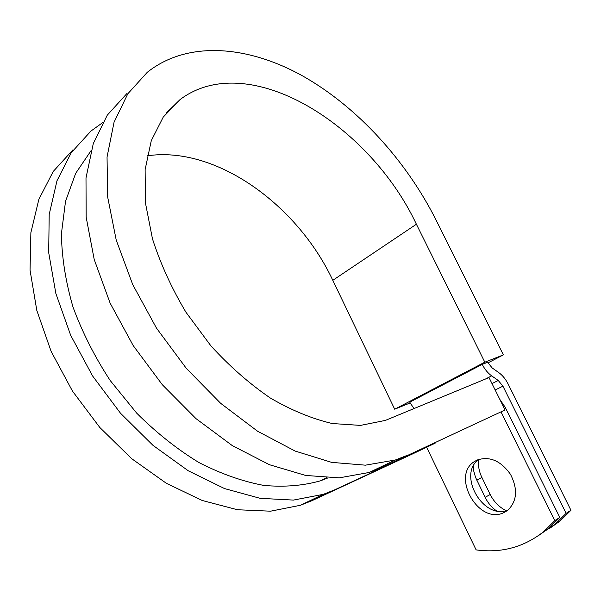 <?xml version="1.0" encoding="UTF-8"?>
<svg xmlns="http://www.w3.org/2000/svg" width="601" height="601" viewBox="0 0 601 601"><rect width="100%" height="100%" fill="white"/><g stroke="black" fill="none" stroke-linecap="round" stroke-linejoin="round"><path stroke-width="0.9" d="M506.125 510.64C499.206 507.214 493.902 501.827 490.206 494.495L481.882 477.434C479.065 471.53 477.975 465.617 478.621 459.682M496.388 510.805C491.588 507.312 487.832 502.819 485.12 497.335L475.504 477.269L473.813 471.297L473.287 466.301M503.135 512.976L507.507 510.519C517.078 501.377 518.077 489.334 510.504 474.369C500.821 460.772 489.74 455.979 477.269 459.99L474.595 461.455C450.99 475.353 477.712 524.267 503.135 512.976M499.837 399.395L505.171 407.238L559.786 517.423L554.806 520.616L501.009 411.903M559.786 517.423L548.788 528.324L543.785 531.562C523.937 547.21 501.377 553.326 476.12 549.885L426.635 447.242M413.991 408.657L409.739 402.159L482.235 364.386L487.554 362.29L492.234 367.992L498.785 372.605C502.504 375.294 505.599 379.073 508.078 383.934L570.95 510.257L566.119 513.359L555.151 524.207L541.471 533.41M549.727 528.332L560.004 521.067L570.95 510.257M482.235 364.386C484.737 369.322 487.877 373.146 491.663 375.865L498.244 380.471L502.924 386.165L566.119 513.359M479.162 459.269C456.73 473.881 483.309 520.954 508.206 509.964M548.788 528.324L538.391 535.671M543.785 531.562L554.806 520.616M91.082 150.626L75.673 173.336L65.524 201.327L61.407 233.781C61.768 257.266 65.629 281.681 72.999 307.028C82.352 332.428 94.77 356.949 110.253 380.598L136.72 413.165C156.358 432.75 177.107 449.217 198.961 462.552C220.98 473.836 242.579 481.454 263.764 485.413C284.296 487.268 303.242 485.721 320.596 480.77L327.906 477.93M72.961 149.807L53.234 171.465L38.862 199.337L30.876 232.647L30.05 270.202L36.811 310.416L51.13 351.397L72.458 391.078L99.774 427.439L131.642 458.653L166.379 483.309L202.206 500.475L237.44 509.738L270.563 511.188L300.372 505.291L311.821 500.738L412.609 453.905L435.139 443.2L434.936 442.787M102.636 122.657L90.939 131.063L71.241 152.714L56.982 180.766L49.199 214.452L48.689 252.578L55.87 293.528L70.7 335.373L92.607 375.986L120.538 413.278L153.007 445.371L188.286 470.793L224.571 488.59L260.135 498.327L293.461 500.085L323.33 494.338L334.765 489.807L435.139 443.2M126.849 93.606L107.271 115.182L93.305 143.526L85.996 177.911L86.161 217.141L94.222 259.542L110.111 303.099L133.197 345.583L162.345 384.76L196.001 418.634L232.339 445.642L269.473 464.723L305.639 475.444L339.28 477.848L369.209 472.461L395.323 460.005L365.416 465.174L331.624 462.364L295.166 451.073L257.574 431.225L220.657 403.309L186.34 368.398L156.493 328.131L132.723 284.581L116.218 240.054L107.632 196.843L107.046 157.011L114.047 122.258L127.825 93.771L147.29 72.285C188.008 39.989 248.491 45.691 302.994 76.139C357.708 107.173 406.171 160.677 436.116 220.131L503.375 354.883L484.819 362.185L416.395 224.226C369.615 124.655 248.604 48.238 180.105 99.533L163.239 117.097L151.279 140.672L145.126 169.587L145.412 202.777L152.459 238.815C160.459 263.719 171.623 288.187 185.949 312.227L210.831 345.763C229.514 366.234 249.34 383.648 270.307 398.012C291.44 410.295 312.077 418.799 332.233 423.525L360.465 425.403L385.384 420.407L489.019 377.563L505.073 409.972L380.591 467.991L505.073 409.972M416.395 224.226L332.804 280.321C297.675 205.241 216.247 145.585 147.162 155.824M369.209 472.461L380.591 467.991M395.323 460.005L406.652 455.581M332.804 280.321L394.692 409.206L410.13 402.933M484.819 362.185L394.692 409.206M487.892 362.929L503.375 354.883M485.12 497.335L490.206 494.495M495.179 389.996L502.924 386.165M492.009 383.596L498.244 380.471M485.24 379.126L491.663 375.865M476.758 480.161L481.882 477.434M311.821 500.738L334.765 489.807M320.596 480.77L326.508 477.87M478.343 459.555L474.595 461.455M560.004 521.067L555.151 524.207M300.372 505.291L323.33 494.338M166.334 112.98L180.105 99.533"/></g></svg>
